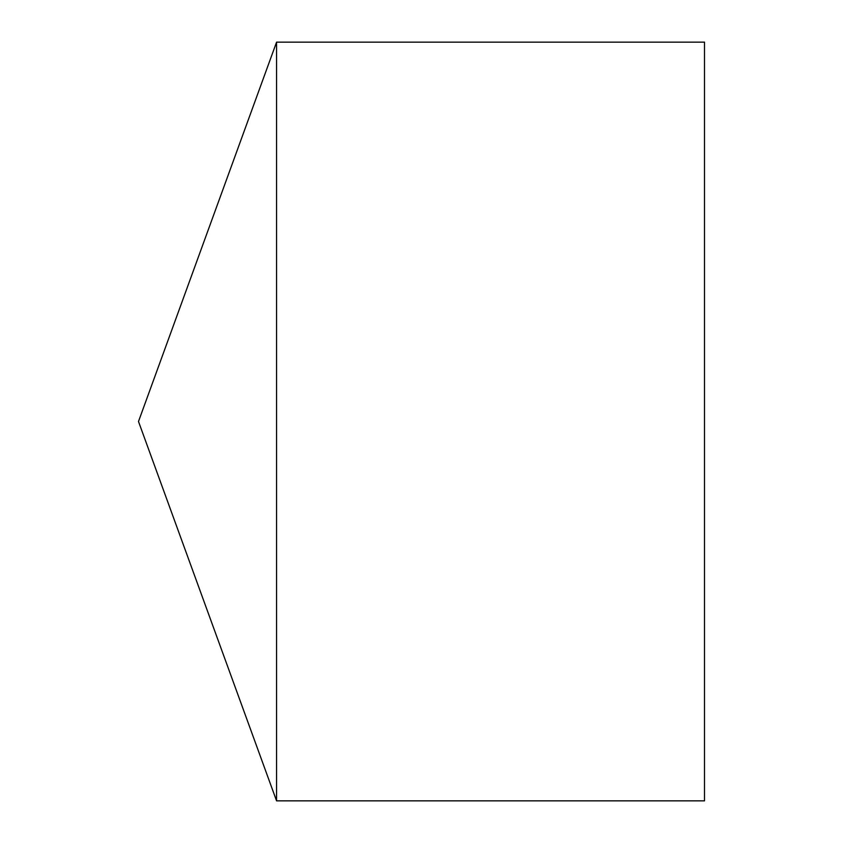 <?xml version="1.0" encoding="UTF-8"?>
<svg xmlns="http://www.w3.org/2000/svg" width="843" height="843" viewBox="0 0 843 843"><rect width="100%" height="100%" fill="white"/><g stroke="black" fill="none" stroke-linecap="round" stroke-linejoin="round"><path stroke-width="1.26" d="M138.494 421.5L276.567 800.85L276.567 42.15L138.494 421.5L276.567 800.85L704.506 800.85L704.506 42.15L276.567 42.15M704.506 800.85L276.567 800.85"/></g></svg>
